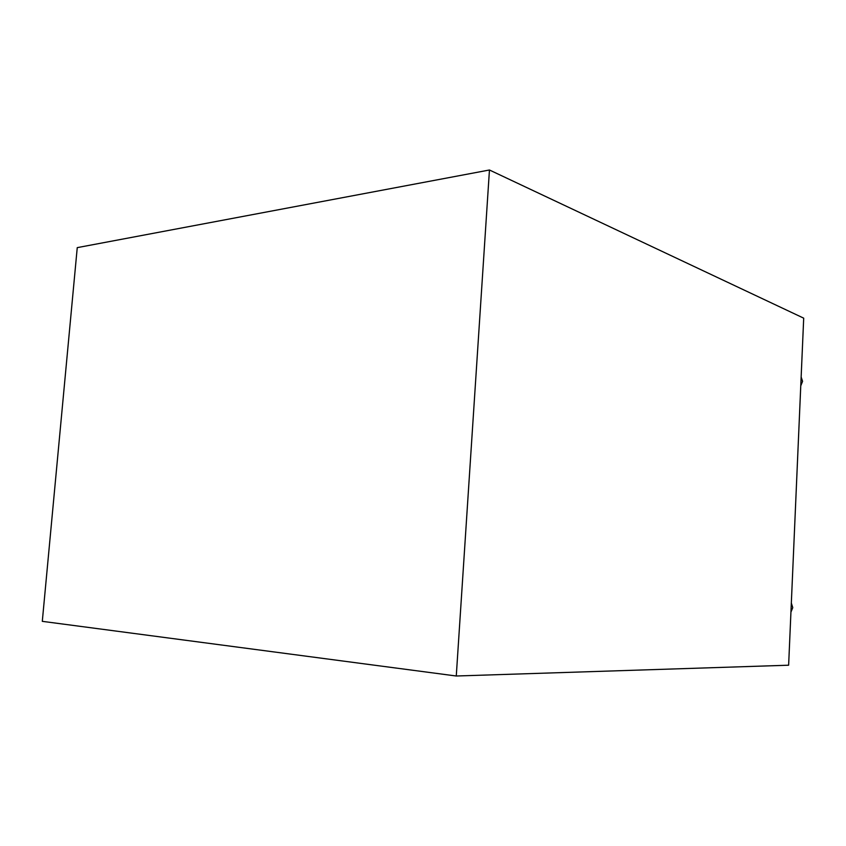 <?xml version="1.0" encoding="UTF-8"?>
<svg xmlns="http://www.w3.org/2000/svg" width="846" height="846" viewBox="0 0 846 846"><rect width="100%" height="100%" fill="white"/><g stroke="black" fill="none" stroke-linecap="round" stroke-linejoin="round"><path stroke-width="1.27" d="M790.936 612.092L792.765 607.661L791.327 602.997M800.76 385.808L802.579 381.313L801.141 376.988M788.631 665.21L456.269 676.007L42.3 621.345L77.25 247.635L489.453 169.993L803.7 318.159L788.631 665.21M456.269 676.007L489.453 169.993"/></g></svg>
